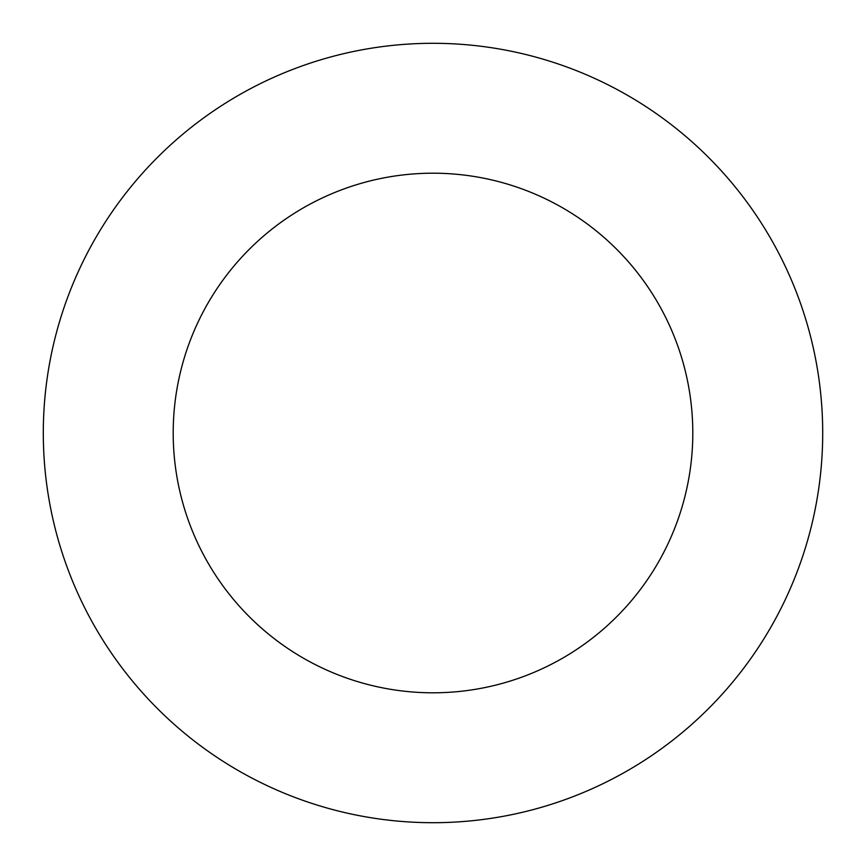 <?xml version="1.0" encoding="UTF-8"?>
<svg xmlns="http://www.w3.org/2000/svg" width="866" height="866" viewBox="0 0 866 866"><rect width="100%" height="100%" fill="white"/><g stroke="black" fill="none" stroke-linecap="round" stroke-linejoin="round"><path stroke-width="1.3" d="M173.2 433A259.8 259.8 0 0 0 433 692.8A259.8 259.8 0 0 0 692.8 433A259.8 259.8 0 0 0 433 173.2A259.8 259.8 0 0 0 173.2 433M822.7 433A389.7 389.7 0 0 0 433 43.3A389.7 389.7 0 0 0 43.3 433A389.7 389.7 0 0 0 433 822.7A389.7 389.7 0 0 0 822.7 433"/></g></svg>
